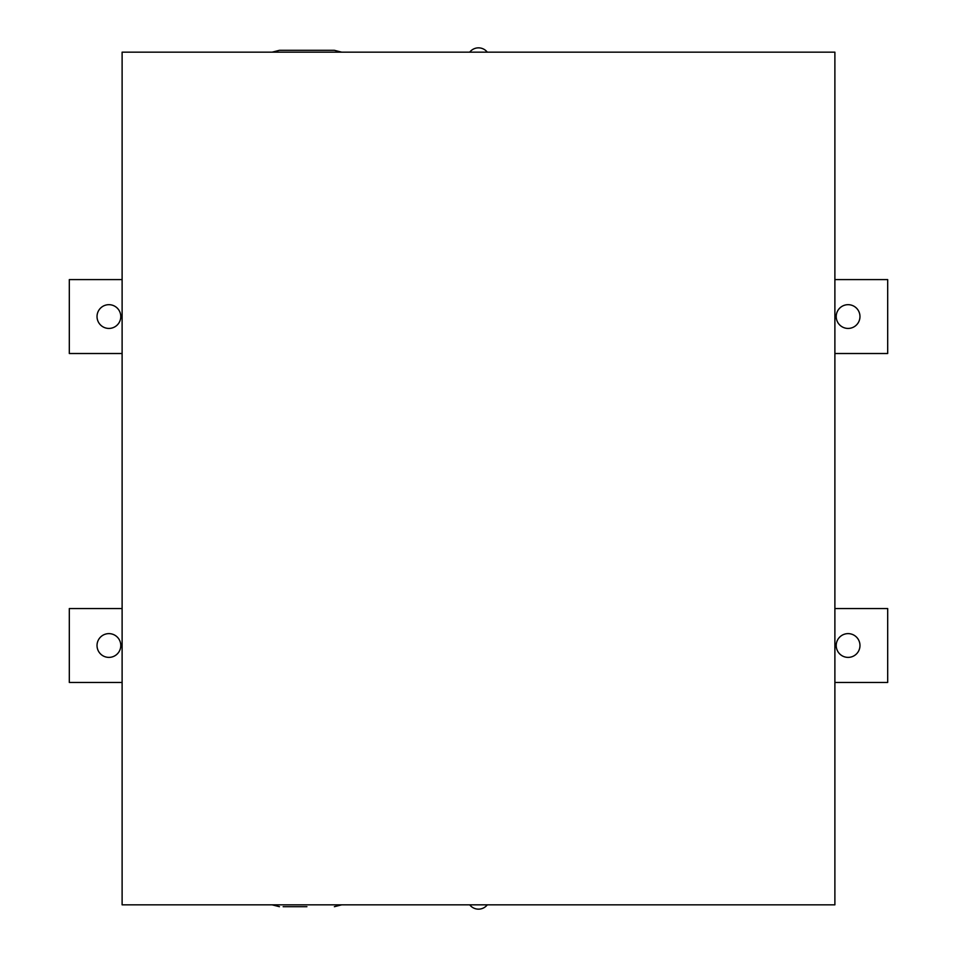 <?xml version="1.0" encoding="UTF-8"?>
<svg xmlns="http://www.w3.org/2000/svg" width="957" height="957" viewBox="0 0 957 957"><rect width="100%" height="100%" fill="white"/><g stroke="black" fill="none" stroke-linecap="round" stroke-linejoin="round"><path stroke-width="1.44" d="M834.887 279.6L887.689 279.6L887.689 353.516L834.887 353.516M848.093 328.43A11.879 11.879 0 0 0 858.381 310.618A11.879 11.879 0 0 0 837.806 310.618A11.879 11.879 0 0 0 848.093 328.43M108.907 328.43A11.879 11.879 0 0 0 119.194 310.618A11.879 11.879 0 0 0 98.619 310.618A11.879 11.879 0 0 0 108.907 328.43M122.113 353.516L69.311 353.516L69.311 279.6L122.113 279.6M834.887 608.544L887.689 608.544L887.689 682.461L834.887 682.461M848.093 657.387A11.879 11.879 0 0 0 858.381 639.563A11.879 11.879 0 0 0 837.806 639.563A11.879 11.879 0 0 0 848.093 657.387M108.907 657.387A11.879 11.879 0 0 0 119.194 639.563A11.879 11.879 0 0 0 98.619 639.563A11.879 11.879 0 0 0 108.907 657.387M122.113 682.461L69.311 682.461L69.311 608.544L122.113 608.544M122.113 52.157L834.887 52.157L834.887 904.843L122.113 904.843L122.113 52.157M283.14 906.698L306.91 906.698M272.159 52.157L279.456 50.302L334.364 50.302L341.649 52.157M272.159 904.843L279.456 906.698M341.649 904.843L334.364 906.698M487.28 52.157A11.101 11.101 0 0 0 469.72 52.157M469.72 904.843A11.101 11.101 0 0 0 487.28 904.843"/></g></svg>
